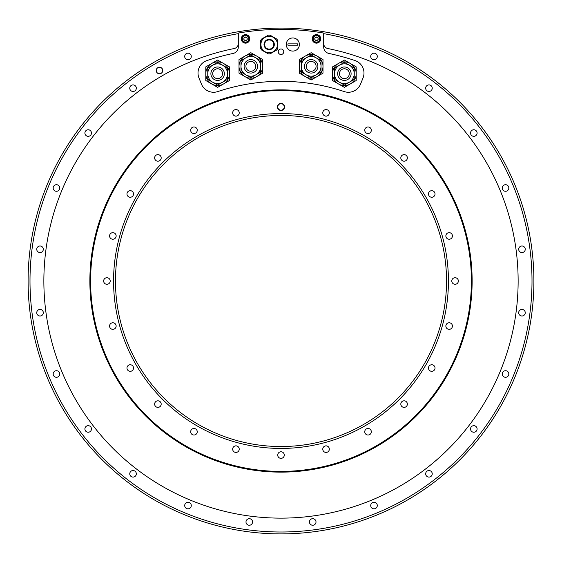 <?xml version="1.0" encoding="UTF-8"?>
<svg xmlns="http://www.w3.org/2000/svg" width="562" height="562" viewBox="0 0 562 562"><rect width="100%" height="100%" fill="white"/><g stroke="black" fill="none" stroke-linecap="round" stroke-linejoin="round"><path stroke-width="0.84" d="M207.771 73.699L207.771 68.009L212.696 65.164L217.62 62.326L222.552 65.164A9.856 9.856 0 0 1 227.477 73.699L227.477 79.39L217.62 85.08L207.771 79.39L207.771 73.699A9.856 9.856 0 0 0 222.552 82.235A9.856 9.856 0 0 0 227.477 73.699L227.477 68.009L222.552 65.164A9.856 9.856 0 0 0 212.696 65.164M222.552 65.164A9.856 9.856 0 0 0 209.092 68.775A9.856 9.856 0 0 0 212.696 82.235A9.856 9.856 0 0 0 226.156 78.624A9.856 9.856 0 0 0 222.552 65.164A9.856 9.856 0 0 1 226.156 78.624A9.856 9.856 0 0 1 212.696 82.235A9.856 9.856 0 0 1 209.092 68.775A9.856 9.856 0 0 1 222.552 65.164M212.696 73.699A4.925 4.925 0 0 1 217.62 68.775A4.925 4.925 0 0 1 222.552 73.699A4.925 4.925 0 0 1 217.62 78.624A4.925 4.925 0 0 1 212.696 73.699M306.241 66.337A4.925 4.925 0 0 1 311.165 61.413A4.925 4.925 0 0 1 316.097 66.337A4.925 4.925 0 0 1 311.165 71.262A4.925 4.925 0 0 1 306.241 66.337M301.316 66.337L301.316 60.647L306.241 57.802L311.165 54.964L316.097 57.802A9.856 9.856 0 0 0 302.637 61.413A9.856 9.856 0 0 0 306.241 74.872L301.316 72.027L301.316 66.337A9.856 9.856 0 0 0 319.701 71.262A9.856 9.856 0 0 0 316.097 57.802A9.856 9.856 0 0 1 321.021 66.337L321.021 72.027L316.097 74.872L311.165 77.718L306.241 74.872M316.097 57.802L321.021 60.647L321.021 66.337M317.08 76.58A11.823 11.823 0 0 0 317.08 56.102A11.823 11.823 0 0 0 299.342 66.337A11.823 11.823 0 0 0 317.08 76.58L311.165 79.994L299.342 73.165L299.342 59.509L311.165 52.688L322.995 59.509L322.995 73.165L317.08 76.58M363.038 77.942A13.137 13.137 0 0 0 355.043 60.57A232.535 232.535 0 0 0 328.911 53.453A6.568 6.568 0 0 1 323.698 47.025L323.698 33.067A251.586 251.586 0 0 0 238.302 33.067L238.302 47.025A6.568 6.568 0 0 1 233.09 53.453A232.535 232.535 0 0 0 206.957 60.57A13.137 13.137 0 0 0 198.962 77.942L201.428 84.047A13.137 13.137 0 0 0 217.768 91.585A199.693 199.693 0 0 1 344.232 91.585A13.137 13.137 0 0 0 360.572 84.047L363.038 77.942M312.205 38.876A4.271 4.271 0 0 1 316.469 34.605A4.271 4.271 0 0 1 320.74 38.876A4.271 4.271 0 0 1 316.469 43.141A4.271 4.271 0 0 1 312.205 38.876M278.239 51.746A2.761 2.761 0 0 0 281 54.507A2.761 2.761 0 0 0 283.761 51.746A2.761 2.761 0 0 0 281 48.992A2.761 2.761 0 0 0 278.239 51.746M241.26 38.876A4.271 4.271 0 0 1 245.531 34.605A4.271 4.271 0 0 1 249.795 38.876A4.271 4.271 0 0 1 245.531 43.141A4.271 4.271 0 0 1 241.26 38.876M249.472 38.876A3.941 3.941 0 0 1 245.531 42.817A3.941 3.941 0 0 1 241.59 38.876A3.941 3.941 0 0 1 245.531 34.928A3.941 3.941 0 0 1 249.472 38.876M241.913 38.876A3.611 3.611 0 0 1 245.531 35.258A3.611 3.611 0 0 1 249.142 38.876A3.611 3.611 0 0 0 245.531 35.258A3.611 3.611 0 0 0 241.913 38.876A3.611 3.611 0 0 0 245.531 42.487A3.611 3.611 0 0 0 249.142 38.876A3.611 3.611 0 0 0 245.531 35.258A3.611 3.611 0 0 0 241.913 38.876A3.611 3.611 0 0 0 245.531 42.487A3.611 3.611 0 0 0 249.142 38.876M243.887 39.818L245.531 40.766L247.168 39.818L247.168 37.928L245.531 36.98L243.887 37.928L243.887 39.818M243.887 38.876A1.644 1.644 0 0 1 246.353 37.45A1.644 1.644 0 0 1 246.353 40.295A1.644 1.644 0 0 1 243.887 38.876M320.41 38.876A3.941 3.941 0 0 1 316.469 42.817A3.941 3.941 0 0 1 312.528 38.876A3.941 3.941 0 0 1 316.469 34.928A3.941 3.941 0 0 1 320.41 38.876M312.858 38.876A3.611 3.611 0 0 0 316.469 42.487A3.611 3.611 0 0 0 320.087 38.876A3.611 3.611 0 0 0 316.469 35.258A3.611 3.611 0 0 0 312.858 38.876A3.611 3.611 0 0 0 316.469 42.487A3.611 3.611 0 0 0 320.087 38.876A3.611 3.611 0 0 0 316.469 35.258A3.611 3.611 0 0 0 312.858 38.876M314.832 39.818L316.469 40.766L318.113 39.818L318.113 37.928L316.469 36.98L314.832 37.928L314.832 39.818M314.832 38.876A1.644 1.644 0 0 1 317.291 37.45A1.644 1.644 0 0 1 317.291 40.295A1.644 1.644 0 0 1 314.832 38.876M89.871 281A191.129 191.129 0 0 0 281 472.129A191.129 191.129 0 0 0 472.129 281A191.129 191.129 0 0 0 281 89.871A191.129 191.129 0 0 0 89.871 281M281 533.9A252.9 252.9 0 0 0 532.98 302.595A252.9 252.9 0 0 0 237.972 31.788A252.9 252.9 0 0 0 29.02 302.595A252.9 252.9 0 0 0 281 533.9A252.9 252.9 0 0 0 532.98 302.595A252.9 252.9 0 0 0 324.028 31.788A252.9 252.9 0 0 1 532.98 302.595A252.9 252.9 0 0 1 281 533.9M238.302 33.657A251.003 251.003 0 0 0 237.972 33.713A251.003 251.003 0 0 0 71.184 418.767A251.003 251.003 0 0 0 490.816 418.767A251.003 251.003 0 0 0 324.028 33.713A251.003 251.003 0 0 0 323.698 33.657M238.302 45.74A239.103 239.103 0 0 0 237.578 45.873A4.601 4.601 0 0 1 234.284 48.515A237.136 237.136 0 0 0 83.914 412.873A237.136 237.136 0 0 0 478.086 412.873A237.136 237.136 0 0 0 327.716 48.515A4.601 4.601 0 0 1 324.422 45.873A239.103 239.103 0 0 0 323.698 45.74M370.723 56.453A3.288 3.288 0 0 0 374.011 59.741A3.288 3.288 0 0 0 377.292 56.453A3.288 3.288 0 0 0 374.011 53.172A3.288 3.288 0 0 0 370.723 56.453M425.673 88.178A3.288 3.288 0 0 0 428.961 91.465A3.288 3.288 0 0 0 432.241 88.178A3.288 3.288 0 0 0 428.961 84.897A3.288 3.288 0 0 0 425.673 88.178M470.534 133.039A3.288 3.288 0 0 0 473.822 136.327A3.288 3.288 0 0 0 477.103 133.039A3.288 3.288 0 0 0 473.822 129.759A3.288 3.288 0 0 0 470.534 133.039M502.259 187.989A3.288 3.288 0 0 0 505.547 191.277A3.288 3.288 0 0 0 508.828 187.989A3.288 3.288 0 0 0 505.547 184.708A3.288 3.288 0 0 0 502.259 187.989M518.684 249.275A3.288 3.288 0 0 0 521.965 252.563A3.288 3.288 0 0 0 525.252 249.275A3.288 3.288 0 0 0 521.965 245.994A3.288 3.288 0 0 0 518.684 249.275M518.684 312.725A3.288 3.288 0 0 0 521.965 316.006A3.288 3.288 0 0 0 525.252 312.725A3.288 3.288 0 0 0 521.965 309.437A3.288 3.288 0 0 0 518.684 312.725M502.259 374.011A3.288 3.288 0 0 0 505.547 377.292A3.288 3.288 0 0 0 508.828 374.011A3.288 3.288 0 0 0 505.547 370.723A3.288 3.288 0 0 0 502.259 374.011M470.534 428.961A3.288 3.288 0 0 0 473.822 432.241A3.288 3.288 0 0 0 477.103 428.961A3.288 3.288 0 0 0 473.822 425.673A3.288 3.288 0 0 0 470.534 428.961M425.673 473.822A3.288 3.288 0 0 0 428.961 477.103A3.288 3.288 0 0 0 432.241 473.822A3.288 3.288 0 0 0 428.961 470.534A3.288 3.288 0 0 0 425.673 473.822M370.723 505.547A3.288 3.288 0 0 0 374.011 508.828A3.288 3.288 0 0 0 377.292 505.547A3.288 3.288 0 0 0 374.011 502.259A3.288 3.288 0 0 0 370.723 505.547M309.437 521.965A3.288 3.288 0 0 0 312.725 525.252A3.288 3.288 0 0 0 316.006 521.965A3.288 3.288 0 0 0 312.725 518.684A3.288 3.288 0 0 0 309.437 521.965M245.994 521.965A3.288 3.288 0 0 0 249.275 525.252A3.288 3.288 0 0 0 252.563 521.965A3.288 3.288 0 0 0 249.275 518.684A3.288 3.288 0 0 0 245.994 521.965M184.708 505.547A3.288 3.288 0 0 0 187.989 508.828A3.288 3.288 0 0 0 191.277 505.547A3.288 3.288 0 0 0 187.989 502.259A3.288 3.288 0 0 0 184.708 505.547M129.759 473.822A3.288 3.288 0 0 0 133.039 477.103A3.288 3.288 0 0 0 136.327 473.822A3.288 3.288 0 0 0 133.039 470.534A3.288 3.288 0 0 0 129.759 473.822M84.897 428.961A3.288 3.288 0 0 0 88.178 432.241A3.288 3.288 0 0 0 91.465 428.961A3.288 3.288 0 0 0 88.178 425.673A3.288 3.288 0 0 0 84.897 428.961M53.172 374.011A3.288 3.288 0 0 0 56.453 377.292A3.288 3.288 0 0 0 59.741 374.011A3.288 3.288 0 0 0 56.453 370.723A3.288 3.288 0 0 0 53.172 374.011M36.748 312.725A3.288 3.288 0 0 0 40.035 316.006A3.288 3.288 0 0 0 43.316 312.725A3.288 3.288 0 0 0 40.035 309.437A3.288 3.288 0 0 0 36.748 312.725M36.748 249.275A3.288 3.288 0 0 0 40.035 252.563A3.288 3.288 0 0 0 43.316 249.275A3.288 3.288 0 0 0 40.035 245.994A3.288 3.288 0 0 0 36.748 249.275M53.172 187.989A3.288 3.288 0 0 0 56.453 191.277A3.288 3.288 0 0 0 59.741 187.989A3.288 3.288 0 0 0 56.453 184.708A3.288 3.288 0 0 0 53.172 187.989M84.897 133.039A3.288 3.288 0 0 0 88.178 136.327A3.288 3.288 0 0 0 91.465 133.039A3.288 3.288 0 0 0 88.178 129.759A3.288 3.288 0 0 0 84.897 133.039M129.759 88.178A3.288 3.288 0 0 0 133.039 91.465A3.288 3.288 0 0 0 136.327 88.178A3.288 3.288 0 0 0 133.039 84.897A3.288 3.288 0 0 0 129.759 88.178M184.708 56.453A3.288 3.288 0 0 0 187.989 59.741A3.288 3.288 0 0 0 191.277 56.453A3.288 3.288 0 0 0 187.989 53.172A3.288 3.288 0 0 0 184.708 56.453M156.194 70.517A3.288 3.288 0 0 0 159.475 73.798A3.288 3.288 0 0 0 162.762 70.517A3.288 3.288 0 0 0 159.475 67.229A3.288 3.288 0 0 0 156.194 70.517M156.257 70.517A3.217 3.217 0 0 1 159.475 67.299A3.217 3.217 0 0 1 162.692 70.517A3.217 3.217 0 0 1 159.475 73.734A3.217 3.217 0 0 1 156.257 70.517M338.464 63.464L344.38 60.05L356.203 66.871L356.203 80.528L344.38 87.356L332.556 80.528L332.556 66.871L338.464 63.464A11.823 11.823 0 0 0 338.464 83.942A11.823 11.823 0 0 0 356.203 73.699A11.823 11.823 0 0 0 338.464 63.464M354.229 73.699L354.229 79.39L344.38 85.08L334.523 79.39L334.523 73.699A9.856 9.856 0 0 0 339.448 82.235A9.856 9.856 0 0 1 335.844 68.775A9.856 9.856 0 0 1 349.304 65.164L354.229 68.009L354.229 73.699A9.856 9.856 0 0 1 349.304 82.235M339.448 65.164A9.856 9.856 0 0 0 334.523 73.699L334.523 68.009L339.448 65.164L344.38 62.326L349.304 65.164A9.856 9.856 0 0 1 352.908 78.624A9.856 9.856 0 0 1 339.448 82.235A9.856 9.856 0 0 0 352.908 78.624A9.856 9.856 0 0 0 349.304 65.164A9.856 9.856 0 0 0 335.844 68.775A9.856 9.856 0 0 0 339.448 82.235M339.448 73.699A4.925 4.925 0 0 1 344.38 68.775A4.925 4.925 0 0 1 349.304 73.699A4.925 4.925 0 0 1 344.38 78.624A4.925 4.925 0 0 1 339.448 73.699M211.712 63.464L217.62 60.05L229.444 66.871L229.444 80.528L217.62 87.356L205.797 80.528L205.797 66.871L211.712 63.464A11.823 11.823 0 0 0 211.712 83.942A11.823 11.823 0 0 0 229.444 73.699A11.823 11.823 0 0 0 211.712 63.464M244.92 56.102L250.835 52.688L262.658 59.509L262.658 73.165L250.835 79.994L239.005 73.165L239.005 59.509L244.92 56.102A11.823 11.823 0 0 0 244.92 76.58A11.823 11.823 0 0 0 262.658 66.337A11.823 11.823 0 0 0 244.92 56.102M260.684 66.337L260.684 72.027L250.835 77.718L240.979 72.027L240.979 66.337A9.856 9.856 0 0 0 255.759 74.872A9.856 9.856 0 0 0 260.684 66.337L260.684 60.647L255.759 57.802A9.856 9.856 0 0 0 242.299 61.413A9.856 9.856 0 0 0 245.903 74.872A9.856 9.856 0 0 0 259.363 71.262A9.856 9.856 0 0 0 255.759 57.802A9.856 9.856 0 0 1 259.363 71.262A9.856 9.856 0 0 1 245.903 74.872A9.856 9.856 0 0 1 242.299 61.413A9.856 9.856 0 0 1 255.759 57.802L250.835 54.964L245.903 57.802L240.979 60.647L240.979 66.337M245.903 66.337A4.925 4.925 0 0 1 250.835 61.413A4.925 4.925 0 0 1 255.759 66.337A4.925 4.925 0 0 1 250.835 71.262A4.925 4.925 0 0 1 245.903 66.337M261.463 39.157A9.392 9.392 0 0 0 261.091 39.747M260.993 39.909A9.392 9.392 0 0 0 260.677 40.527M261.042 39.825A9.392 9.392 0 0 0 260.635 40.612L260.635 48.437A9.392 9.392 0 0 0 261.52 49.962L268.299 53.875A9.392 9.392 0 0 0 270.055 53.875L276.834 49.962A9.392 9.392 0 0 0 277.712 48.437L277.712 40.612A9.392 9.392 0 0 0 276.834 39.08L270.055 35.167A9.392 9.392 0 0 0 268.299 35.167L261.52 39.08A9.392 9.392 0 0 0 261.042 39.825M261.892 40.316A8.409 8.409 0 0 1 273.378 37.24A8.409 8.409 0 0 1 276.455 48.725A8.409 8.409 0 0 1 264.969 51.802A8.409 8.409 0 0 1 261.892 40.316A8.409 8.409 0 0 1 273.378 37.24A8.409 8.409 0 0 1 276.455 48.725M273.771 44.524A4.601 4.601 0 0 0 269.177 39.923A4.601 4.601 0 0 0 264.576 44.524A4.601 4.601 0 0 0 269.177 49.119A4.601 4.601 0 0 0 273.771 44.524M292.823 37.956A6.568 6.568 0 0 0 286.255 44.524A6.568 6.568 0 0 0 292.823 51.093A6.568 6.568 0 0 0 299.391 44.524A6.568 6.568 0 0 0 292.823 37.956M297.727 45.178L297.727 43.864L287.92 43.864L287.92 45.178L297.727 45.178M471.406 281A190.406 190.406 0 0 0 281 90.594A190.406 190.406 0 0 0 90.594 281A190.406 190.406 0 0 0 281 471.406A190.406 190.406 0 0 0 471.406 281M281 113.566A167.434 167.434 0 0 0 113.566 281A167.434 167.434 0 0 0 281 448.434A167.434 167.434 0 0 0 448.434 281A167.434 167.434 0 0 0 281 113.566M329.339 112.857A3.288 3.288 0 0 0 326.051 109.576A3.288 3.288 0 0 0 322.771 112.857A3.288 3.288 0 0 0 326.051 116.144A3.288 3.288 0 0 0 329.339 112.857M371.208 131.101A3.288 3.288 0 0 0 368.89 127.075A3.288 3.288 0 0 0 364.864 129.4A3.288 3.288 0 0 0 367.19 133.419A3.288 3.288 0 0 0 371.208 131.101M406.93 159.552A3.288 3.288 0 0 0 405.729 155.07A3.288 3.288 0 0 0 401.247 156.271A3.288 3.288 0 0 0 402.448 160.753A3.288 3.288 0 0 0 406.93 159.552M434.075 196.286A3.288 3.288 0 0 0 434.075 191.642A3.288 3.288 0 0 0 429.431 191.642A3.288 3.288 0 0 0 429.431 196.286A3.288 3.288 0 0 0 434.075 196.286M450.787 238.794A3.288 3.288 0 0 0 451.988 234.305A3.288 3.288 0 0 0 447.5 233.104A3.288 3.288 0 0 0 446.298 237.585A3.288 3.288 0 0 0 450.787 238.794M455.923 284.175A3.288 3.288 0 0 0 458.248 280.15A3.288 3.288 0 0 0 454.222 277.825A3.288 3.288 0 0 0 451.904 281.85A3.288 3.288 0 0 0 455.923 284.175M449.143 329.339A3.288 3.288 0 0 0 452.424 326.051A3.288 3.288 0 0 0 449.143 322.771A3.288 3.288 0 0 0 445.856 326.051A3.288 3.288 0 0 0 449.143 329.339M430.899 371.208A3.288 3.288 0 0 0 434.925 368.89A3.288 3.288 0 0 0 432.599 364.864A3.288 3.288 0 0 0 428.581 367.19A3.288 3.288 0 0 0 430.899 371.208M402.448 406.93A3.288 3.288 0 0 0 406.93 405.729A3.288 3.288 0 0 0 405.729 401.247A3.288 3.288 0 0 0 401.247 402.448A3.288 3.288 0 0 0 402.448 406.93M365.714 434.075A3.288 3.288 0 0 0 370.358 434.075A3.288 3.288 0 0 0 370.358 429.431A3.288 3.288 0 0 0 365.714 429.431A3.288 3.288 0 0 0 365.714 434.075M323.206 450.787A3.288 3.288 0 0 0 327.695 451.988A3.288 3.288 0 0 0 328.896 447.5A3.288 3.288 0 0 0 324.415 446.298A3.288 3.288 0 0 0 323.206 450.787M277.825 455.923A3.288 3.288 0 0 0 281.85 458.248A3.288 3.288 0 0 0 284.175 454.222A3.288 3.288 0 0 0 280.15 451.904A3.288 3.288 0 0 0 277.825 455.923M232.661 449.143A3.288 3.288 0 0 0 235.949 452.424A3.288 3.288 0 0 0 239.229 449.143A3.288 3.288 0 0 0 235.949 445.856A3.288 3.288 0 0 0 232.661 449.143M190.792 430.899A3.288 3.288 0 0 0 193.11 434.925A3.288 3.288 0 0 0 197.136 432.599A3.288 3.288 0 0 0 194.81 428.581A3.288 3.288 0 0 0 190.792 430.899M155.07 402.448A3.288 3.288 0 0 0 156.271 406.93A3.288 3.288 0 0 0 160.753 405.729A3.288 3.288 0 0 0 159.552 401.247A3.288 3.288 0 0 0 155.07 402.448M127.925 365.714A3.288 3.288 0 0 0 127.925 370.358A3.288 3.288 0 0 0 132.569 370.358A3.288 3.288 0 0 0 132.569 365.714A3.288 3.288 0 0 0 127.925 365.714M111.213 323.206A3.288 3.288 0 0 0 110.011 327.695A3.288 3.288 0 0 0 114.5 328.896A3.288 3.288 0 0 0 115.702 324.415A3.288 3.288 0 0 0 111.213 323.206M106.078 277.825A3.288 3.288 0 0 0 103.752 281.85A3.288 3.288 0 0 0 107.778 284.175A3.288 3.288 0 0 0 110.096 280.15A3.288 3.288 0 0 0 106.078 277.825M112.857 232.661A3.288 3.288 0 0 0 109.576 235.949A3.288 3.288 0 0 0 112.857 239.229A3.288 3.288 0 0 0 116.144 235.949A3.288 3.288 0 0 0 112.857 232.661M131.101 190.792A3.288 3.288 0 0 0 127.075 193.11A3.288 3.288 0 0 0 129.4 197.136A3.288 3.288 0 0 0 133.419 194.81A3.288 3.288 0 0 0 131.101 190.792M159.552 155.07A3.288 3.288 0 0 0 155.07 156.271A3.288 3.288 0 0 0 156.271 160.753A3.288 3.288 0 0 0 160.753 159.552A3.288 3.288 0 0 0 159.552 155.07M196.286 127.925A3.288 3.288 0 0 0 191.642 127.925A3.288 3.288 0 0 0 191.642 132.569A3.288 3.288 0 0 0 196.286 132.569A3.288 3.288 0 0 0 196.286 127.925M238.794 111.213A3.288 3.288 0 0 0 234.305 110.011A3.288 3.288 0 0 0 233.104 114.5A3.288 3.288 0 0 0 237.585 115.702A3.288 3.288 0 0 0 238.794 111.213M277.452 106.928A3.548 3.548 0 0 1 281 103.38A3.548 3.548 0 0 1 284.548 106.928A3.548 3.548 0 0 1 281 110.475A3.548 3.548 0 0 1 277.452 106.928M115.463 281A165.537 165.537 0 0 0 281 446.537A165.537 165.537 0 0 0 446.537 281A165.537 165.537 0 0 0 281 115.463A165.537 165.537 0 0 0 115.463 281M277.712 106.928A3.288 3.288 0 0 1 281 103.64A3.288 3.288 0 0 1 284.288 106.928A3.288 3.288 0 0 1 281 110.208A3.288 3.288 0 0 1 277.712 106.928M284.253 106.928A3.253 3.253 0 0 1 281 110.18A3.253 3.253 0 0 1 277.747 106.928A3.253 3.253 0 0 1 281 103.675A3.253 3.253 0 0 1 284.253 106.928M220.985 67.876A6.73 6.73 0 0 0 211.797 70.334A6.73 6.73 0 0 0 214.255 79.523A6.73 6.73 0 0 0 223.444 77.064A6.73 6.73 0 0 0 220.985 67.876M314.53 60.513A6.73 6.73 0 0 0 305.342 62.972A6.73 6.73 0 0 0 307.807 72.161A6.73 6.73 0 0 0 316.996 69.702A6.73 6.73 0 0 0 314.53 60.513M242.306 38.876A3.217 3.217 0 0 0 245.531 42.094A3.217 3.217 0 0 0 248.748 38.876A3.217 3.217 0 0 0 245.531 35.652A3.217 3.217 0 0 0 242.306 38.876M313.252 38.876A3.217 3.217 0 0 0 316.469 42.094A3.217 3.217 0 0 0 319.694 38.876A3.217 3.217 0 0 0 316.469 35.652A3.217 3.217 0 0 0 313.252 38.876M347.745 67.876A6.73 6.73 0 0 0 338.556 70.334A6.73 6.73 0 0 0 341.015 79.523A6.73 6.73 0 0 0 350.203 77.064A6.73 6.73 0 0 0 347.745 67.876M254.193 60.513A6.73 6.73 0 0 0 245.004 62.972A6.73 6.73 0 0 0 247.47 72.161A6.73 6.73 0 0 0 256.658 69.702A6.73 6.73 0 0 0 254.193 60.513M276.342 48.662A8.275 8.275 0 0 0 273.315 37.352A8.275 8.275 0 0 0 262.011 40.387A8.275 8.275 0 0 0 265.039 51.69A8.275 8.275 0 0 0 276.342 48.662M273.631 47.096A5.149 5.149 0 0 1 266.606 48.978A5.149 5.149 0 0 1 264.716 41.946A5.149 5.149 0 0 1 271.748 40.064A5.149 5.149 0 0 1 273.631 47.096M273.35 46.934A4.819 4.819 0 0 0 271.587 40.352A4.819 4.819 0 0 0 265.004 42.115A4.819 4.819 0 0 0 266.767 48.697A4.819 4.819 0 0 0 273.35 46.934"/></g></svg>

